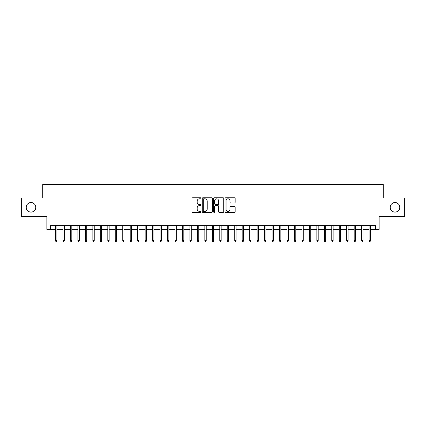 <?xml version="1.0" encoding="UTF-8"?>
<svg xmlns="http://www.w3.org/2000/svg" width="426" height="426" viewBox="0 0 426 426"><rect width="100%" height="100%" fill="white"/><g stroke="black" fill="none" stroke-linecap="round" stroke-linejoin="round"><path stroke-width="0.64" d="M201.056 198.271A0.511 0.511 0 0 0 200.54 197.755L192.754 197.755A0.735 0.735 0 0 0 192.019 198.489L192.019 211.679A0.735 0.735 0 0 0 192.754 212.414L200.54 212.414A0.511 0.511 0 0 0 201.056 211.903A0.511 0.511 0 0 0 200.54 211.387L199.533 211.387A2.343 2.343 0 0 1 197.19 209.044L197.19 207.941A2.343 2.343 0 0 1 199.533 205.598L200.54 205.598A0.511 0.511 0 0 0 201.056 205.087A0.511 0.511 0 0 0 200.54 204.571L199.533 204.571A2.343 2.343 0 0 1 197.19 202.228L197.19 201.131A2.343 2.343 0 0 1 199.533 198.782L200.54 198.782A0.511 0.511 0 0 0 201.056 198.271M390.216 207.324A4.777 4.777 0 0 0 394.993 212.105A4.777 4.777 0 0 0 399.774 207.324A4.777 4.777 0 0 0 394.993 202.547A4.777 4.777 0 0 0 390.216 207.324M26.226 207.324A4.777 4.777 0 0 0 31.007 212.105A4.777 4.777 0 0 0 35.784 207.324A4.777 4.777 0 0 0 31.007 202.547A4.777 4.777 0 0 0 26.226 207.324M234.417 202.925A0.735 0.735 0 0 0 235.152 202.19L235.152 198.489A0.735 0.735 0 0 0 234.417 197.755L225.769 197.755A0.735 0.735 0 0 0 225.04 198.489L225.04 211.679A0.735 0.735 0 0 0 225.769 212.414L234.417 212.414A0.735 0.735 0 0 0 235.152 211.679L235.152 207.212A0.735 0.735 0 0 0 234.417 206.477L230.716 206.477A0.735 0.735 0 0 0 229.987 207.212L229.987 209.427A1.96 1.96 0 0 1 228.022 211.387A1.96 1.96 0 0 1 226.062 209.427L226.062 200.742A1.96 1.96 0 0 1 228.022 198.782A1.96 1.96 0 0 1 229.987 200.742L229.987 202.19A0.735 0.735 0 0 0 230.716 202.925L234.417 202.925M50.603 229.353L50.603 225.62L375.397 225.62L375.397 229.353L379.129 229.353L379.129 216.658L404.7 216.658L404.7 197.994L383.235 197.994L383.235 184.554L42.765 184.554L42.765 197.994L21.3 197.994L21.3 216.658L46.871 216.658L46.871 229.353L55.534 229.353M212.361 198.489A0.735 0.735 0 0 0 211.626 197.755L202.978 197.755A0.735 0.735 0 0 0 202.243 198.489L202.243 211.679A0.735 0.735 0 0 0 202.978 212.414L211.626 212.414A0.735 0.735 0 0 0 212.361 211.679L212.361 198.489M214.374 197.755L223.022 197.755A0.735 0.735 0 0 1 223.756 198.489L223.756 211.679A0.735 0.735 0 0 1 223.022 212.414L219.321 212.414A0.735 0.735 0 0 1 218.586 211.679L218.586 206.333A0.735 0.735 0 0 0 217.856 205.598L215.402 205.598A0.735 0.735 0 0 0 214.667 206.333L214.667 211.903A0.511 0.511 0 0 1 214.156 212.414A0.511 0.511 0 0 1 213.639 211.903L213.639 198.489A0.735 0.735 0 0 1 214.374 197.755M56.876 229.353L63 229.353M64.342 229.353L70.466 229.353M71.808 229.353L77.931 229.353M79.279 229.353L85.397 229.353M86.744 229.353L92.868 229.353M94.21 229.353L100.334 229.353M101.676 229.353L107.799 229.353M109.141 229.353L115.265 229.353M116.607 229.353L122.731 229.353M124.072 229.353L130.196 229.353M131.543 229.353L137.662 229.353M139.009 229.353L145.133 229.353M146.475 229.353L152.599 229.353M153.94 229.353L160.064 229.353M161.406 229.353L167.53 229.353M168.872 229.353L174.995 229.353M176.337 229.353L182.461 229.353M183.808 229.353L189.927 229.353M191.274 229.353L197.398 229.353M198.74 229.353L204.863 229.353M206.205 229.353L212.329 229.353M213.671 229.353L219.795 229.353M221.137 229.353L227.26 229.353M228.602 229.353L234.726 229.353M236.073 229.353L242.192 229.353M243.539 229.353L249.663 229.353M251.005 229.353L257.128 229.353M258.47 229.353L264.594 229.353M265.936 229.353L272.06 229.353M273.401 229.353L279.525 229.353M280.867 229.353L286.991 229.353M288.338 229.353L294.457 229.353M295.804 229.353L301.928 229.353M303.269 229.353L309.393 229.353M310.735 229.353L316.859 229.353M318.201 229.353L324.324 229.353M325.666 229.353L331.79 229.353M333.132 229.353L339.256 229.353M340.603 229.353L346.721 229.353M348.069 229.353L354.192 229.353M355.534 229.353L361.658 229.353M363 229.353L369.124 229.353M370.466 229.353L375.397 229.353M203.782 198.782A0.511 0.511 0 0 0 203.271 199.293L203.271 210.875A0.511 0.511 0 0 0 203.782 211.387L204.847 211.387A2.343 2.343 0 0 0 207.19 209.044L207.19 201.131A2.343 2.343 0 0 0 204.847 198.782L203.782 198.782M218.586 200.779A1.96 1.96 0 0 0 216.626 198.82A1.96 1.96 0 0 0 214.667 200.779L214.667 203.841A0.735 0.735 0 0 0 215.402 204.571L217.856 204.571A0.735 0.735 0 0 0 218.586 203.841L218.586 200.779M55.534 240.477L55.833 241.446L56.578 241.446L56.876 240.477L55.534 240.477L55.534 225.62M56.876 240.477L56.876 225.62M63 240.477L63.298 241.446L64.044 241.446L64.342 240.477L63 240.477L63 225.62M64.342 240.477L64.342 225.62M70.466 240.477L70.764 241.446L71.509 241.446L71.808 240.477L70.466 240.477L70.466 225.62M71.808 240.477L71.808 225.62M77.931 240.477L78.23 241.446L78.98 241.446L79.279 240.477L77.931 240.477L77.931 225.62M79.279 240.477L79.279 225.62M85.397 240.477L85.695 241.446L86.446 241.446L86.744 240.477L85.397 240.477L85.397 225.62M86.744 240.477L86.744 225.62M92.868 240.477L93.166 241.446L93.912 241.446L94.21 240.477L92.868 240.477L92.868 225.62M94.21 240.477L94.21 225.62M100.334 240.477L100.632 241.446L101.377 241.446L101.676 240.477L100.334 240.477L100.334 225.62M101.676 240.477L101.676 225.62M107.799 240.477L108.097 241.446L108.843 241.446L109.141 240.477L107.799 240.477L107.799 225.62M109.141 240.477L109.141 225.62M115.265 240.477L115.563 241.446L116.309 241.446L116.607 240.477L115.265 240.477L115.265 225.62M116.607 240.477L116.607 225.62M122.731 240.477L123.029 241.446L123.774 241.446L124.072 240.477L122.731 240.477L122.731 225.62M124.072 240.477L124.072 225.62M130.196 240.477L130.494 241.446L131.245 241.446L131.543 240.477L130.196 240.477L130.196 225.62M131.543 240.477L131.543 225.62M137.662 240.477L137.96 241.446L138.711 241.446L139.009 240.477L137.662 240.477L137.662 225.62M139.009 240.477L139.009 225.62M145.133 240.477L145.431 241.446L146.177 241.446L146.475 240.477L145.133 240.477L145.133 225.62M146.475 240.477L146.475 225.62M152.599 240.477L152.897 241.446L153.642 241.446L153.94 240.477L152.599 240.477L152.599 225.62M153.94 240.477L153.94 225.62M160.064 240.477L160.362 241.446L161.108 241.446L161.406 240.477L160.064 240.477L160.064 225.62M161.406 240.477L161.406 225.62M167.53 240.477L167.828 241.446L168.574 241.446L168.872 240.477L167.53 240.477L167.53 225.62M168.872 240.477L168.872 225.62M174.995 240.477L175.294 241.446L176.039 241.446L176.337 240.477L174.995 240.477L174.995 225.62M176.337 240.477L176.337 225.62M182.461 240.477L182.759 241.446L183.51 241.446L183.808 240.477L182.461 240.477L182.461 225.62M183.808 240.477L183.808 225.62M189.927 240.477L190.225 241.446L190.976 241.446L191.274 240.477L189.927 240.477L189.927 225.62M191.274 240.477L191.274 225.62M197.398 240.477L197.696 241.446L198.441 241.446L198.74 240.477L197.398 240.477L197.398 225.62M198.74 240.477L198.74 225.62M204.863 240.477L205.162 241.446L205.907 241.446L206.205 240.477L204.863 240.477L204.863 225.62M206.205 240.477L206.205 225.62M212.329 240.477L212.627 241.446L213.373 241.446L213.671 240.477L212.329 240.477L212.329 225.62M213.671 240.477L213.671 225.62M219.795 240.477L220.093 241.446L220.838 241.446L221.137 240.477L219.795 240.477L219.795 225.62M221.137 240.477L221.137 225.62M227.26 240.477L227.559 241.446L228.304 241.446L228.602 240.477L227.26 240.477L227.26 225.62M228.602 240.477L228.602 225.62M234.726 240.477L235.024 241.446L235.775 241.446L236.073 240.477L234.726 240.477L234.726 225.62M236.073 240.477L236.073 225.62M242.192 240.477L242.49 241.446L243.241 241.446L243.539 240.477L242.192 240.477L242.192 225.62M243.539 240.477L243.539 225.62M249.663 240.477L249.961 241.446L250.706 241.446L251.005 240.477L249.663 240.477L249.663 225.62M251.005 240.477L251.005 225.62M257.128 240.477L257.426 241.446L258.172 241.446L258.47 240.477L257.128 240.477L257.128 225.62M258.47 240.477L258.47 225.62M264.594 240.477L264.892 241.446L265.638 241.446L265.936 240.477L264.594 240.477L264.594 225.62M265.936 240.477L265.936 225.62M272.06 240.477L272.358 241.446L273.103 241.446L273.401 240.477L272.06 240.477L272.06 225.62M273.401 240.477L273.401 225.62M279.525 240.477L279.823 241.446L280.569 241.446L280.867 240.477L279.525 240.477L279.525 225.62M280.867 240.477L280.867 225.62M286.991 240.477L287.289 241.446L288.04 241.446L288.338 240.477L286.991 240.477L286.991 225.62M288.338 240.477L288.338 225.62M294.457 240.477L294.755 241.446L295.506 241.446L295.804 240.477L294.457 240.477L294.457 225.62M295.804 240.477L295.804 225.62M301.928 240.477L302.226 241.446L302.971 241.446L303.269 240.477L301.928 240.477L301.928 225.62M303.269 240.477L303.269 225.62M309.393 240.477L309.691 241.446L310.437 241.446L310.735 240.477L309.393 240.477L309.393 225.62M310.735 240.477L310.735 225.62M316.859 240.477L317.157 241.446L317.902 241.446L318.201 240.477L316.859 240.477L316.859 225.62M318.201 240.477L318.201 225.62M324.324 240.477L324.623 241.446L325.368 241.446L325.666 240.477L324.324 240.477L324.324 225.62M325.666 240.477L325.666 225.62M331.79 240.477L332.088 241.446L332.834 241.446L333.132 240.477L331.79 240.477L331.79 225.62M333.132 240.477L333.132 225.62M339.256 240.477L339.554 241.446L340.305 241.446L340.603 240.477L339.256 240.477L339.256 225.62M340.603 240.477L340.603 225.62M346.721 240.477L347.02 241.446L347.77 241.446L348.069 240.477L346.721 240.477L346.721 225.62M348.069 240.477L348.069 225.62M354.192 240.477L354.491 241.446L355.236 241.446L355.534 240.477L354.192 240.477L354.192 225.62M355.534 240.477L355.534 225.62M361.658 240.477L361.956 241.446L362.702 241.446L363 240.477L361.658 240.477L361.658 225.62M363 240.477L363 225.62M369.124 240.477L369.422 241.446L370.167 241.446L370.466 240.477L369.124 240.477L369.124 225.62M370.466 240.477L370.466 225.62"/></g></svg>
